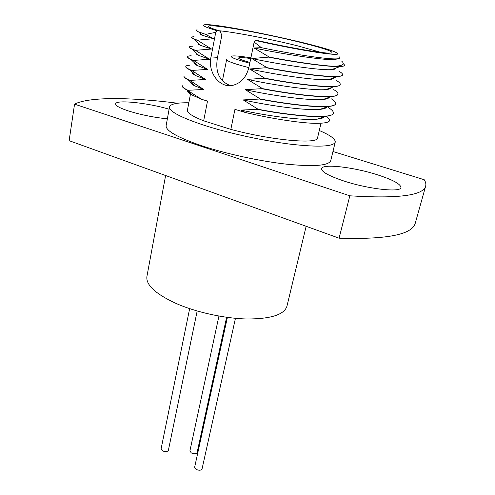 <?xml version="1.0" encoding="UTF-8"?>
<svg xmlns="http://www.w3.org/2000/svg" width="495" height="495" viewBox="0 0 495 495"><rect width="100%" height="100%" fill="white"/><g stroke="black" fill="none" stroke-linecap="round" stroke-linejoin="round"><path stroke-width="0.74" d="M220.213 31.105L217.051 30.752C205.505 27.287 201.317 25.295 204.478 24.781C215.771 22.553 327.313 46.258 336.718 52.891C345.504 57.408 301.418 50.954 255.439 40.454L258.47 40.763C291.908 48.306 326.558 54.048 331.359 53.058C334.595 51.888 324.287 48.324 300.428 42.366C259.844 32.194 200.419 21.966 209.311 27.114C210.827 28.042 214.465 29.372 220.213 31.105L221.797 35.473L217.522 57.34L211.006 56.913C207.51 72.623 219.805 88.661 233.046 85.27C241.183 83.061 246.485 77.034 248.948 67.202L254.152 42.087L261.391 47.681C294.278 54.487 326.78 59.301 336.204 58.886C339.96 58.744 340.894 58.008 339.019 56.684M321.02 52.421L297.848 45.905C271.248 39.235 234.178 32.057 219.007 30.739M250.885 57.859C240.941 56.207 234.63 55.601 231.945 56.04C229.439 56.869 234.494 59.029 247.104 62.512L249.777 63.218M248.861 67.629L244.177 66.398C232.576 63.187 226.729 60.91 226.63 59.579L222.373 80.988M188.824 102.787C176.888 102.601 170.459 103.987 169.531 106.939C169.154 111.443 181.046 117.674 205.221 125.637C229.94 133.52 264.429 141.007 291.097 144.268C318.669 147.324 333.382 146.619 335.226 142.158C335.579 139.083 330.27 135.203 319.287 130.513M169.531 106.939L166.122 125.656C165.646 130.711 177.371 137.369 201.304 145.629C225.782 153.784 260.011 161.234 286.555 164.173C314.022 166.858 328.748 165.683 330.728 160.64L335.226 142.158M235.453 318.316L202.04 468.963C201.057 470.473 199.101 470.634 196.162 469.433L194.622 467.286L227.391 317.4M226.63 317.295L197.09 452.554C196.144 453.989 194.238 454.125 191.373 452.981L189.894 450.976L218.939 316.076M197.171 311.009L168.374 450.37C167.384 451.861 165.423 452.022 162.496 450.852L161.085 448.909L189.641 308.657M306.139 226.289L286.927 306.263C284.198 314.684 270.951 318.929 247.191 318.99C224.328 318.532 195.568 312.166 175.242 303.082C155.257 293.683 145.815 284.823 146.91 276.501L165.608 175.521M343.579 180.898C368.107 189.096 400.882 192.728 400.925 187.562C400.727 184.066 392.869 179.803 377.357 174.772C353.467 167.075 322.183 163.455 321.571 168.653C321.428 171.802 328.767 175.88 343.579 180.898M169.111 109.234C148.147 102.88 115.644 99.446 115.613 103.894C115.533 105.72 119.765 108.058 128.329 110.911C140.623 114.747 153.636 117.395 167.36 118.868M325.543 116.146C333.444 121.114 329.664 123.509 314.207 123.329C298.578 122.822 271.112 118.571 245.334 112.483L234.946 109.352L230.831 129.381C271.582 140.363 318.118 144.466 317.536 137.913L320.995 123.311M321.843 118.286L321.472 117.68M190.594 93.407L187.419 110.255C187.042 112.841 192.45 116.362 203.655 120.811L207.504 101.085L201.595 99.303L192.605 95.263C189.146 93.351 187.444 91.779 187.494 90.542M255.439 40.454L254.152 42.087M343.394 63.886C345.553 65.451 344.452 66.342 340.09 66.547L333.964 66.268C342.608 65.94 345.219 64.276 341.81 61.269M217.051 30.752L215.752 32.336L205.703 34.372L198.588 31.897C195.89 30.739 195.414 30.065 197.159 29.855M338.178 58.738L334.329 59.579C325.172 60.365 286.32 54.766 254.003 47.99L261.391 47.681M333.964 66.268C321.787 65.779 294.841 61.986 269.28 57.067L254.003 47.99M205.703 34.372L213.506 38.74L201.985 35.151C199.869 34.297 199.318 33.765 200.327 33.567M336.08 67.988C336.086 68.892 334.564 69.442 331.502 69.628C321.806 70.581 283.487 65.26 251.813 58.528L269.28 57.067M213.506 38.74L197.35 40.163C193.223 38.74 191.188 37.725 191.231 37.119L194.003 36.593M333.735 68.824L334.601 69.189M338.995 71.274C341.538 72.66 342.732 73.805 342.565 74.702C343.252 78.792 308.503 75.549 267.015 67.666L251.813 58.528M197.35 40.163L211.52 49.03L200.426 45.348C198.155 44.364 197.468 43.709 198.365 43.381M333.284 76.669C334.626 78.309 333.086 79.299 328.668 79.627C318.446 80.728 280.684 75.679 249.641 68.991L267.015 67.666M211.52 49.03L195.445 50.329C191.355 48.807 189.344 47.687 189.412 46.963C189.523 46.499 190.581 46.252 192.58 46.214M332.108 78.408L332.918 78.773M336.334 80.493C339.125 82.059 340.424 83.364 340.232 84.404C340.826 88.865 306.102 86.037 264.769 78.185L249.641 68.991M195.445 50.329L209.546 59.252L198.903 55.502C196.472 54.394 195.649 53.608 196.428 53.157M331.334 86.718C332.009 88.265 330.165 89.218 325.815 89.583C315.086 90.82 277.893 86.012 247.488 79.373L264.769 78.185M209.546 59.252L193.551 60.421C189.492 58.8 187.512 57.575 187.599 56.746C187.735 56.164 188.935 55.836 191.2 55.756M330.462 87.949L331.037 88.221M333.673 89.62C336.724 91.371 338.135 92.843 337.918 94.038C338.413 98.876 303.726 96.445 262.542 88.624L247.488 79.373M193.551 60.421L207.591 69.399L197.418 65.625C194.82 64.387 193.854 63.478 194.516 62.89M329.2 96.692C329.342 98.165 327.257 99.099 322.95 99.483C311.72 100.85 275.133 96.271 245.347 89.688L262.542 88.624M207.591 69.399L191.67 70.445C187.648 68.731 185.693 67.4 185.798 66.454C185.965 65.761 187.32 65.34 189.857 65.21M331.013 98.654C334.329 100.603 335.864 102.248 335.616 103.61C336.018 108.813 301.362 106.778 260.333 98.994L245.347 89.688M191.67 70.445L205.648 79.472L195.964 75.71C192.345 73.916 191.565 72.697 193.625 72.06M326.935 106.586C326.644 108.015 324.355 108.931 320.067 109.339C308.348 110.818 272.386 106.45 243.224 99.922L260.333 98.994M205.648 79.472L189.808 80.4C185.817 78.587 183.886 77.158 184.016 76.1L183.979 76.292C183.849 77.189 185.248 78.371 188.18 79.843L194.547 85.765C190.922 83.915 189.857 82.578 191.361 81.743M193.861 74.535L194.739 74.566M328.352 107.607C331.947 109.748 333.605 111.585 333.333 113.114C333.636 118.682 299.017 117.037 258.136 109.284L243.224 99.922M189.808 80.4L203.717 89.477L194.547 85.765M324.454 116.665C323.612 117.921 321.187 118.744 317.171 119.147C304.976 120.724 269.67 116.548 241.115 110.088L258.136 109.284M203.717 89.477L187.952 90.288C183.998 88.382 182.092 86.848 182.24 85.684L182.203 85.876C182.055 86.922 183.608 88.283 186.856 89.96L201.595 99.303M191.361 83.735L192.376 83.748M245.334 112.483L241.115 110.088M338.821 66.571C329.138 66.93 298.949 63.014 269.237 57.278M197.313 40.367L193.842 39.062L191.231 37.119M333.469 68.923L334.298 69.269M342.565 74.702L342.515 74.9C342.262 75.822 340.492 76.385 337.219 76.589C328.049 77.412 297.421 73.749 266.972 67.877M195.407 50.533L192.369 49.308C190.297 48.374 189.3 47.662 189.375 47.161L189.412 46.963M331.848 78.501L332.696 78.878M340.232 84.404L340.189 84.596C339.886 85.666 337.918 86.334 334.286 86.6C324.695 87.559 294.469 84.131 264.726 78.396M193.514 60.625L190.934 59.518C188.595 58.416 187.469 57.556 187.562 56.937L187.599 56.746M330.214 88.036L330.877 88.351M337.918 94.038L337.868 94.229C337.522 95.461 335.344 96.24 331.328 96.568C321.329 97.639 291.543 94.44 262.499 88.834M191.633 70.649L189.536 69.696C186.912 68.415 185.656 67.4 185.767 66.646L185.798 66.454M328.569 97.527L328.903 97.701M335.616 103.61L335.573 103.795C335.171 105.2 332.764 106.097 328.358 106.487C317.963 107.663 288.635 104.674 260.283 99.198M189.771 80.598L188.18 79.843M194.164 74.733L194.95 74.764M333.333 113.114L333.29 113.299C332.832 114.883 330.19 115.898 325.364 116.356C314.579 117.631 285.745 114.828 258.087 109.494M191.565 83.921L192.58 83.933M230.831 129.381L203.655 120.811M177.086 103.325L176.226 103.059C129.962 97.23 89.403 96.643 74.553 104.142L349.835 195.81C397.992 198.804 423.268 195.562 425.663 186.089C426.183 184.128 425.7 182.005 424.215 179.722L332.956 151.507M74.553 104.142L69.127 140.667L339.087 238.188C386.911 239.611 412.31 234.593 415.286 223.127L425.663 186.089M349.835 195.81L339.087 238.188M229.16 85.097C218.945 80.549 215.065 71.292 217.522 57.34M249.938 62.438C243.967 60.78 240.292 59.48 238.924 58.54C237.501 57.185 241.442 57.191 250.742 58.552M215.752 32.336L211.006 56.913M200.778 33.994L200.129 34.242M198.835 43.832L198.167 44.086M196.892 53.596L196.243 53.844M194.943 63.292L194.356 63.515M192.982 72.92L192.499 73.099M191.014 82.479L190.68 82.603M336.21 58.899L334.329 59.579M198.588 31.897L201.985 35.151M340.09 66.547L331.502 69.628M193.842 39.062L200.426 45.348M337.219 76.589L328.668 79.627M192.369 49.308L198.903 55.502M334.286 86.6L325.815 89.583M190.934 59.518L197.418 65.625M331.328 96.568L322.95 99.483M189.536 69.696L195.964 75.71M328.358 106.487L320.067 109.339M325.364 116.356L317.171 119.147M192.605 95.263L186.856 89.96"/></g></svg>
